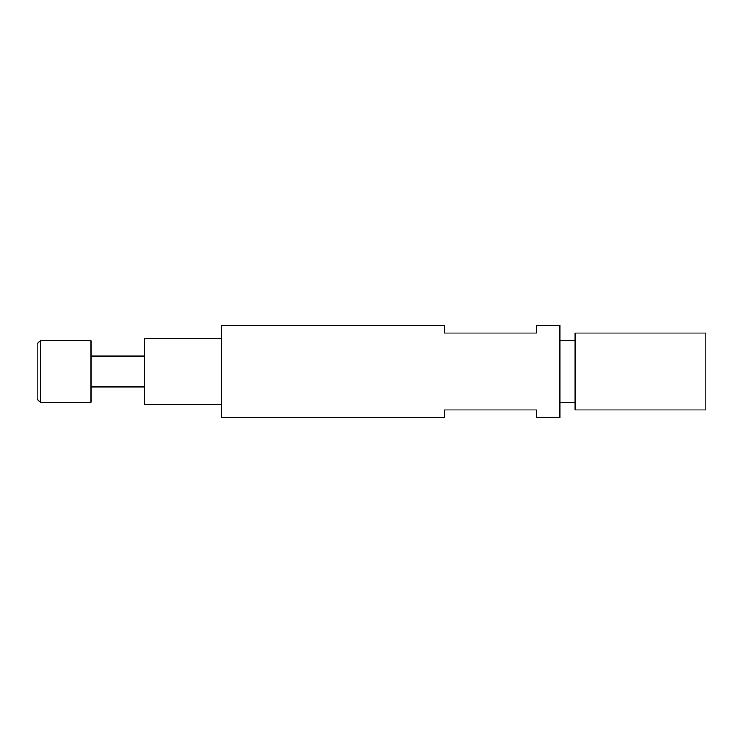 <?xml version="1.0" encoding="UTF-8"?>
<svg xmlns="http://www.w3.org/2000/svg" width="743" height="743" viewBox="0 0 743 743"><rect width="100%" height="100%" fill="white"/><g stroke="black" fill="none" stroke-linecap="round" stroke-linejoin="round"><path stroke-width="1.11" d="M536.752 409.932L444.518 409.932L444.518 417.622L221.618 417.622L221.618 325.378L444.518 325.378L444.518 333.068L536.752 333.068L536.752 325.378L559.813 325.378L559.813 417.622L536.752 417.622L536.752 409.932M221.618 404.554L144.755 404.554L144.755 338.446L221.618 338.446M144.755 386.871L90.952 386.871M90.952 402.242L90.952 340.758L40.224 340.758L40.224 402.242L90.952 402.242M40.224 402.242L37.15 399.167L37.15 343.833L40.224 340.758M705.85 409.932L705.85 333.068L575.184 333.068L575.184 409.932L705.85 409.932M575.184 402.242L559.813 402.242M144.755 356.129L90.952 356.129M575.184 340.758L559.813 340.758"/></g></svg>
